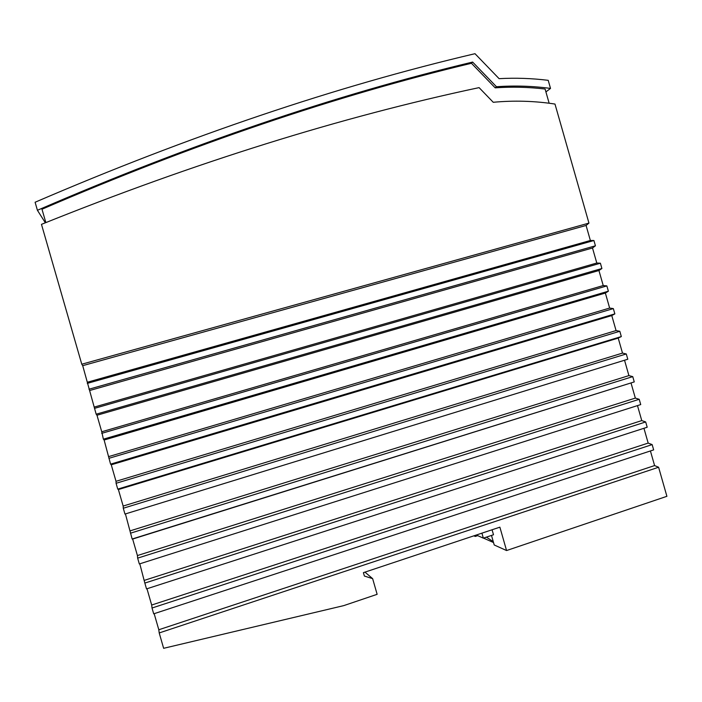 <?xml version="1.0" encoding="UTF-8"?>
<svg xmlns="http://www.w3.org/2000/svg" width="702" height="702" viewBox="0 0 702 702"><rect width="100%" height="100%" fill="white"/><g stroke="black" fill="none" stroke-linecap="round" stroke-linejoin="round"><path stroke-width="1.05" d="M364.382 576.044L363.408 572.639L499.877 527.167L506.563 550.543L666.9 496.314L658.608 467.251L159.214 632.941L163.636 648.306L343.734 605.624L377.132 594.322L372.639 578.65L364.382 576.044M364.97 572.121L372.639 578.65M491.488 535.433L493.295 541.742L486.425 537.127M81.774 364.224L588.952 223.104L554.984 104.054C534.555 100.939 513.978 100.351 493.243 102.281L479.089 87.627C340.97 116.936 195.103 162.513 41.471 224.35L81.774 364.224L82.704 365.672L96.174 414.198L601.904 268.506L598.938 270.524L96.981 415.242L101.746 431.765L603.22 285.547L598.938 270.524M45.841 222.578L41.988 209.231C192.26 144.436 335.416 95.788 471.437 63.277L495.191 87.847C511.916 86.679 528.553 87.074 545.094 89.031L549.148 103.238M471.437 63.277L472.63 62.057C334.889 94.937 189.812 144.34 37.417 210.293L45.358 222.78M495.191 87.847L496.463 86.723L472.63 62.057M496.463 86.723C514.61 85.46 532.625 86.021 550.517 88.417L545.919 91.909M37.417 210.293L35.1 202.246C189.242 135.907 335.872 86.39 474.991 53.694L499.096 78.659C515.566 77.755 531.941 78.308 548.218 80.335L550.517 88.417M94.603 406.984L596.797 263.022L600.394 263.215L94.498 408.362M600.394 263.215L601.904 268.506M116.084 483.283L116.014 481.3L616.075 330.581L619.813 331.274L116.084 483.283L117.76 489.11L621.323 336.565L618.216 338.092L118.401 489.557L123.157 506.054L622.498 353.097L626.281 353.948L123.28 508.239L124.956 514.066L627.79 359.24L124.956 514.066M619.813 331.274L621.323 336.565M652.149 444.603L152.027 608.011L153.703 613.829L653.659 449.894L652.149 444.603L648.174 443.085L643.945 428.281M152.027 608.011L151.676 605.027L648.174 443.085M650.421 450.956L654.589 465.575L158.801 629.755L154.168 613.68M492.067 529.773L493.497 534.757L483.345 538.153L476.307 535.021M493.524 542.549L483.511 538.101M110.574 464.145L614.847 313.882L611.784 315.575L111.258 464.794L110.574 464.145L104.124 440.022L103.378 439.171L608.38 291.198L605.361 293.05L104.124 440.022M123.157 506.054L123.28 508.239M139.329 563.96L640.724 404.58L639.215 399.289L137.653 558.143L139.329 563.96M158.801 629.755L159.214 632.941M151.676 605.027L146.981 588.75M144.84 583.081L146.516 588.899L647.191 427.237L645.682 421.946L144.84 583.081L139.795 563.811M125.526 514.312L132.143 539.013L132.66 539.057L137.416 555.554L137.653 558.143M117.76 489.11L118.401 489.557M116.014 481.3L111.258 464.794M101.746 431.765L103.378 439.171M96.174 414.198L96.981 415.242M108.88 456.537L609.643 308.064L613.337 308.59L108.889 458.318M613.337 308.59L614.847 313.882M130.282 530.809L628.913 375.605L632.748 376.623L130.467 533.195M132.143 539.013L634.257 381.914L132.66 539.057M632.748 376.623L634.257 381.914M144.542 580.3L641.76 420.595L645.682 421.946M588.952 223.104L586.073 225.465L82.704 365.672M474.991 535.459L475.272 536.442L477.685 535.635M493.295 541.742L494.226 544.98L506.563 550.543M87.46 382.204L590.364 240.488L593.918 240.514L87.294 383.38M137.416 555.554L635.336 398.104L631.054 383.099M635.336 398.104L639.215 399.289M626.281 353.948L627.79 359.24M609.643 308.064L605.361 293.05M603.22 285.547L606.861 285.907L101.693 433.345M606.861 285.907L608.38 291.198M88.978 389.215L595.428 245.805L592.506 247.999L89.847 390.461M616.075 330.581L611.784 315.575M483.345 538.153L481.914 533.151M593.918 240.514L595.428 245.805M654.589 465.575L658.608 467.251M596.797 263.022L592.506 247.999M622.498 353.097L618.216 338.092M641.76 420.595L637.477 405.607M590.364 240.488L586.073 225.465M473.903 535.828L475.272 536.442M628.913 375.605L624.64 360.6"/></g></svg>
